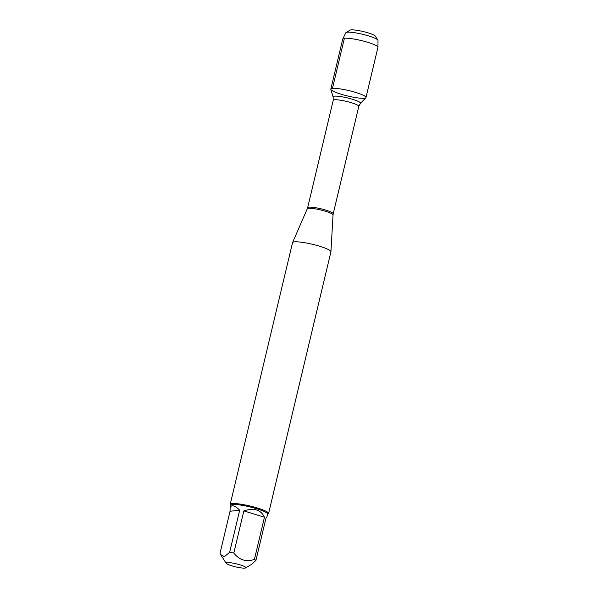 <?xml version="1.0" encoding="UTF-8"?>
<svg xmlns="http://www.w3.org/2000/svg" width="598" height="598" viewBox="0 0 598 598"><rect width="100%" height="100%" fill="white"/><g stroke="black" fill="none" stroke-linecap="round" stroke-linejoin="round"><path stroke-width="0.9" d="M268.569 513.525L330.926 251.803A19.727 3.02 -166.6 0 0 330.933 251.721A19.727 3.02 -166.6 0 0 312.433 244.298A19.727 3.02 -166.6 0 0 292.572 242.579A19.727 3.02 -166.6 0 0 292.542 242.661L230.193 504.376A19.727 3.02 13.4 0 1 231.987 503.598A19.727 3.02 13.4 0 1 253.896 506.984A19.727 3.02 13.4 0 1 268.569 513.525A19.727 3.02 13.4 0 1 268.233 513.921L267.575 514.317M332.458 88.422A18.075 2.766 13.4 0 1 353.291 91.733A18.075 2.766 13.4 0 1 365.856 97.743L360.415 103.417A14.083 2.153 13.4 0 0 350.63 98.737A14.083 2.153 13.4 0 0 334.402 96.158A14.083 2.153 13.4 0 0 333.123 96.913L330.829 89.394A18.075 2.766 13.4 0 1 332.458 88.422L344.411 38.265M230.723 505.542L230.312 504.891A19.727 3.02 13.4 0 1 230.193 504.376M244.918 568.1A10.173 1.555 -166.6 0 0 245.666 567.898A10.173 1.555 -166.6 0 0 236.307 563.824A10.173 1.555 -166.6 0 0 226.119 563.241A10.173 1.555 -166.6 0 0 226.298 563.458A10.173 1.555 -166.6 0 0 234.909 566.687A10.173 1.555 -166.6 0 0 244.918 568.1M264.451 517.248C260.997 509.765 254.135 507.65 243.849 510.901L264.451 517.248L254.412 559.392C246.354 562.262 239.484 560.147 233.811 553.045A18.942 2.9 -166.6 0 0 229.639 552.32L224.467 556.618L220.669 554.623L219.997 553.404L230.036 511.26L239.678 510.176C234.438 505.161 231.269 504.42 230.155 507.949L230.036 511.26M243.849 510.901L233.811 553.045M229.639 552.32L239.678 510.176M245.666 567.898L251.833 564.213L255.922 560.416A18.942 2.9 -166.6 0 0 254.412 559.392M230.155 507.949L230.776 505.317A18.942 2.9 13.4 0 1 249.874 506.887A18.942 2.9 13.4 0 1 267.627 514.101L267 516.724L265.961 518.272L255.922 560.416M364.332 98.236A18.075 2.766 13.4 0 1 344.261 95.127A18.075 2.766 13.4 0 1 330.814 89.139A18.075 2.766 13.4 0 1 349.038 90.634A18.075 2.766 13.4 0 1 365.983 97.519A18.075 2.766 13.4 0 1 364.332 98.236M330.814 89.139L342.759 38.99A18.075 2.766 13.4 0 1 342.796 38.892A18.075 2.766 13.4 0 1 360.983 40.485A18.075 2.766 13.4 0 1 377.943 47.272A18.075 2.766 13.4 0 1 377.929 47.362L365.983 97.519M377.943 47.272L378.003 40.47A16.565 2.534 -166.6 0 0 377.891 40.133A16.565 2.534 -166.6 0 0 364.444 34.744A16.565 2.534 -166.6 0 0 347.281 32.225A16.565 2.534 -166.6 0 0 346.055 32.546A16.565 2.534 -166.6 0 0 345.801 32.8L342.796 38.892M346.055 32.546L350.047 30.154A13.193 2.018 13.4 0 1 363.121 31.522A13.193 2.018 13.4 0 1 375.409 36.201L377.891 40.133M330.933 251.721L333.041 214.929A13.246 2.026 -166.6 0 0 323.002 210.541A13.246 2.026 -166.6 0 0 308.463 208.313A13.246 2.026 -166.6 0 0 307.275 208.784L292.572 242.579M333.228 100.307L307.641 207.693A13.141 2.011 13.4 0 1 308.837 207.17A13.141 2.011 13.4 0 1 323.428 209.427A13.141 2.011 13.4 0 1 333.213 213.785L358.793 106.399A13.141 2.011 -166.6 0 0 349.015 102.041A13.141 2.011 -166.6 0 0 334.424 99.784A13.141 2.011 -166.6 0 0 333.228 100.307L333.123 96.913M358.793 106.399L360.415 103.417M333.041 214.929L333.213 213.785M307.641 207.693L307.275 208.784M226.119 563.241L220.669 554.623"/></g></svg>
